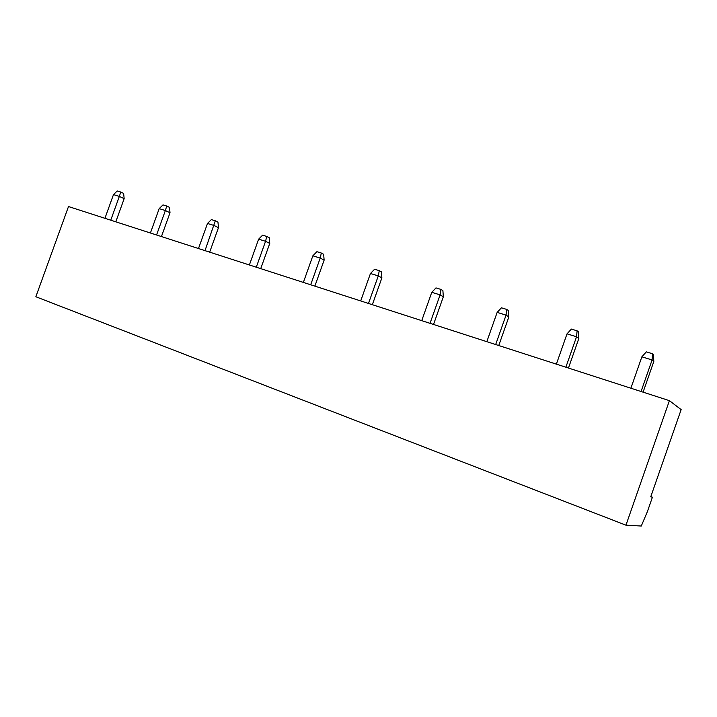 <?xml version="1.0" encoding="UTF-8"?>
<svg xmlns="http://www.w3.org/2000/svg" width="717" height="717" viewBox="0 0 717 717"><rect width="100%" height="100%" fill="white"/><g stroke="black" fill="none" stroke-linecap="round" stroke-linejoin="round"><path stroke-width="1.08" d="M652.425 497.195L650.731 496.845L681.15 409.604L669.409 400.66L68.5 206.541L35.85 296.748L625.959 525.185L641.285 526.027L647.388 511.633L652.425 497.195L650.821 496.594M669.409 400.66L625.959 525.185M495.68 344.536L506.05 315.122L508.846 316.932L498.754 345.531M486.816 341.677L497.15 312.388L506.05 315.122L506.776 309.43L508.443 310.542L508.846 316.932M430.03 323.331L440.104 294.875L431.768 292.321L421.73 320.651M431.768 292.321L435.972 287.902L440.973 289.417L440.104 294.875L443.33 296.793L433.525 324.46M368.493 303.452L378.289 275.902L381.874 277.9L372.347 304.698M360.696 300.934L370.456 273.5L378.289 275.902L379.275 270.659L381.426 271.877L381.874 277.9M310.685 284.783L320.212 258.075L324.129 260.137L314.862 286.128M303.363 282.417L312.854 255.817L320.212 258.075L321.315 253.029L323.654 254.293L324.129 260.137M110.75 220.191L119.345 196.404L124.158 198.663L115.804 221.822M104.924 218.309L113.483 194.612L119.345 196.404L120.752 192.039L123.638 193.411L124.158 198.663M156.566 234.997L165.376 210.538L170.01 212.761L161.442 236.565M150.409 233.007L159.183 208.638L165.376 210.538L166.72 206.021L169.499 207.365L170.01 212.761M198.484 248.539L207.491 223.471L214.033 225.479L218.47 227.656L209.678 252.151M204.999 250.636L215.306 220.791L211.381 219.599L207.491 223.471M256.292 267.208L265.559 241.297L258.631 239.164L249.382 264.976M258.631 239.164L262.592 235.176L266.751 236.44L265.559 241.297L269.753 243.422L260.728 268.642M556.374 364.146L567.022 333.844L576.549 336.766L578.843 338.46L568.456 368.045M565.856 367.212L576.549 336.766L577.104 330.815L571.395 329.076L567.022 333.844M641.061 391.5L652.094 359.961L641.867 356.824L630.888 388.22M641.867 356.824L646.322 351.868L652.452 353.732L652.094 359.961L653.805 361.502L643.086 392.163M506.776 309.43L501.434 307.808L497.15 312.388M440.973 289.417L442.9 290.591L443.33 296.793M379.275 270.659L374.579 269.233L370.456 273.5M321.315 253.029L316.896 251.685L312.854 255.817M120.752 192.039L117.23 190.973L113.483 194.612M166.72 206.021L163.001 204.892L159.183 208.638M215.306 220.791L217.959 222.118L218.47 227.656M266.751 236.44L269.26 237.739L269.753 243.422M577.104 330.815L578.476 331.863L578.843 338.46M652.452 353.732L653.483 354.691L653.805 361.502"/></g></svg>
